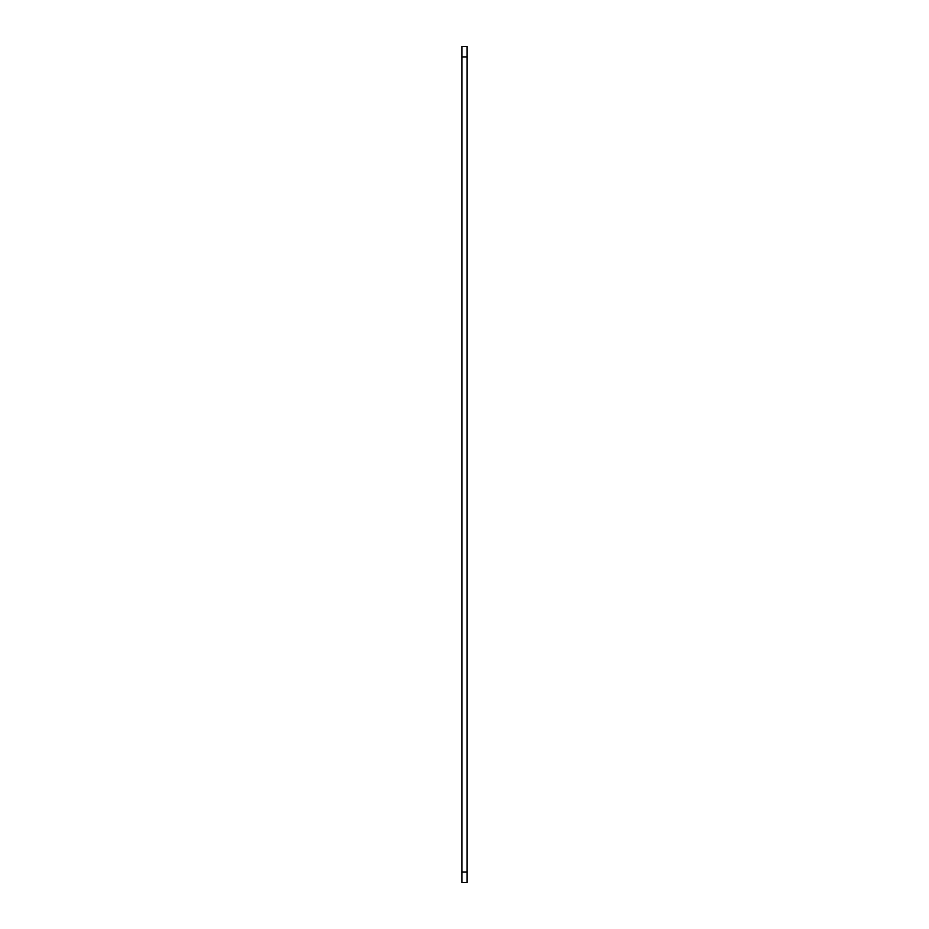 <?xml version="1.0" encoding="UTF-8"?>
<svg xmlns="http://www.w3.org/2000/svg" width="929" height="929" viewBox="0 0 929 929"><rect width="100%" height="100%" fill="white"/><g stroke="black" fill="none" stroke-linecap="round" stroke-linejoin="round"><path stroke-width="0.7" stroke-dasharray="4.64 3.48" d="M467.113 882.55L461.887 882.55L461.887 872.099L467.113 872.099L467.113 882.55L461.887 882.55L461.887 46.45L467.113 46.45L467.113 56.901L461.887 56.901L461.887 46.45L467.113 46.45L467.113 56.901L461.887 56.901L461.887 872.099L467.113 872.099L467.113 56.901L467.113 882.55"/><path stroke-width="1.39" d="M467.113 56.901L467.113 46.45L461.887 46.45L461.887 56.901L467.113 56.901L467.113 872.099L461.887 872.099L461.887 56.901L467.113 56.901L467.113 872.099L461.887 872.099L461.887 882.55L467.113 882.55L467.113 872.099L467.113 882.55L461.887 882.55L461.887 46.45L467.113 46.45L467.113 56.901"/></g></svg>
